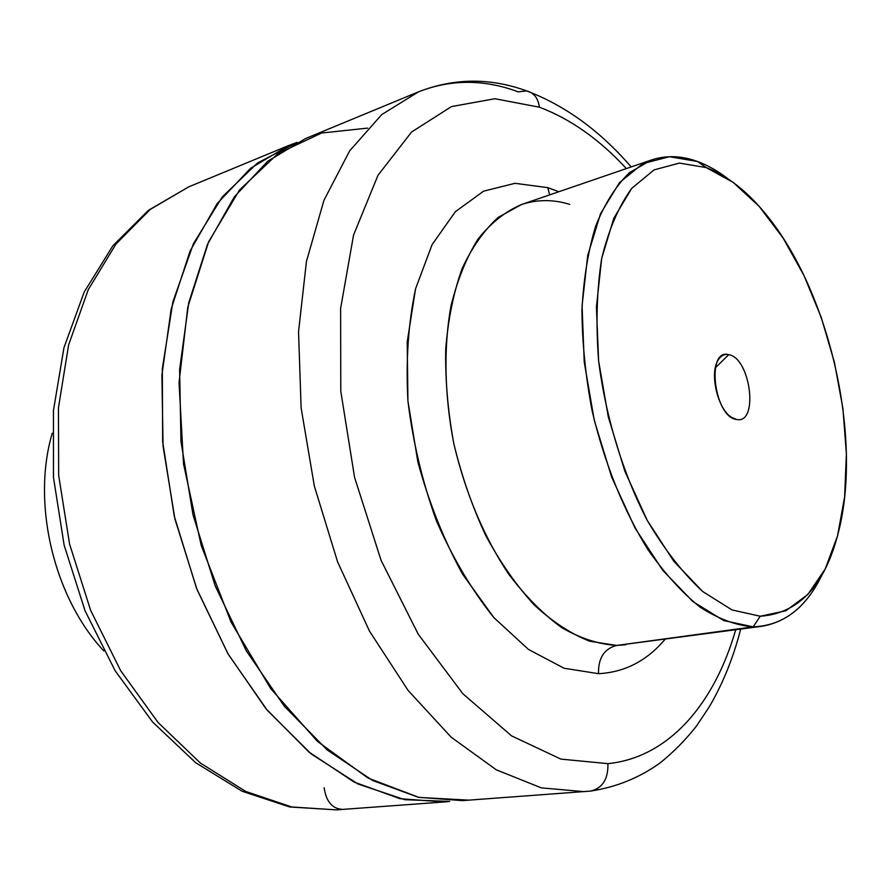 <?xml version="1.0" encoding="UTF-8"?>
<svg xmlns="http://www.w3.org/2000/svg" width="891" height="891" viewBox="0 0 891 891"><rect width="100%" height="100%" fill="white"/><g stroke="black" fill="none" stroke-linecap="round" stroke-linejoin="round"><path stroke-width="1.34" d="M706.207 167.575L679.365 163.098L654.05 169.903L631.697 188.391C618.677 206.4 608.676 229.755 601.681 258.479C596.781 289.787 595.756 323.934 598.618 360.933C605.724 417.222 622.92 473.455 647.222 520.366C664.452 549.535 682.918 573.236 702.62 591.468L732.023 609.945L760.257 616.238L753.14 626.852L723.648 620.559L692.908 601.581L662.692 570.24L634.938 527.884L611.571 476.841L594.264 420.285L584.229 361.969L582.068 305.791L587.737 255.361L600.567 213.628L619.434 182.677L642.901 163.61L669.419 156.705L697.453 161.483L706.207 167.575L733.204 182.421L759.154 206.356L783.033 237.93L803.994 275.553L821.313 317.608L834.444 362.448L842.908 408.401L846.383 453.775L844.623 496.866L837.54 535.881L825.177 569.026L807.792 594.542L785.884 610.758L760.257 616.238L732.023 609.945L702.62 591.468L673.741 561.174L647.222 520.366L624.881 471.272L608.297 416.932L598.618 360.933L596.424 306.972L601.681 258.479L613.799 218.284L631.697 188.391L654.05 169.903L679.365 163.098L706.207 167.575L697.453 161.483C707.699 165.269 717.834 170.994 727.847 178.679C717.834 170.994 707.699 165.269 697.453 161.483C681.492 155.624 666.112 155.134 651.332 160.024L629.458 172.642C616.127 185.651 604.922 203.326 595.823 225.646C588.238 250.404 583.616 278.471 581.957 309.845C582.146 342.534 585.532 376.169 592.103 410.74C604.566 463.275 623.121 509.485 647.768 549.379C664.552 573.358 682.06 592.66 700.27 607.261C718.48 618.911 736.111 625.449 753.14 626.852L760.257 616.238C800.875 613.275 827.561 582.603 840.324 524.231C860.929 430.141 827.917 290.834 767.296 215.99C748.028 191.877 727.657 175.739 706.207 167.575M728.749 354.674C705.817 347.835 714.003 417.266 736.556 419.483C758.92 424.517 750.745 358.037 728.749 354.674L715.317 367.86L728.749 354.674C750.745 358.037 758.92 424.517 736.556 419.483L731.233 417.166C717.767 408.846 709.526 374.097 717.834 360.621C720.596 355.765 724.238 353.783 728.749 354.674M821.814 575.285C805.687 608.508 782.799 625.705 753.14 626.852L616.639 645.44L589.642 641.197C571.008 633.891 552.543 621.829 534.277 605.011C516.49 585.599 500.285 562.399 485.662 535.402C472.33 506.712 461.738 476.262 453.909 444.063C447.895 411.564 445.166 379.856 445.712 348.938C448.151 319.201 453.597 292.471 462.05 268.759C472.018 247.286 484.103 230.134 498.292 217.315L521.435 204.551C505.453 211.412 491.019 222.861 478.144 238.877C466.472 257.432 457.428 279.785 450.991 305.947C443.484 347.367 444.386 395.404 453.909 444.063C465.603 493.38 483.78 536.638 508.449 573.849C525.356 596.213 543.131 614.155 561.787 627.676C580.52 638.424 598.808 644.349 616.639 645.44L753.14 626.852L761.816 626.284C787.444 621.951 807.446 604.944 821.814 575.285M731.912 417.612L736.556 419.483L731.912 417.612M625.749 644.772L616.639 645.44C604.165 648.704 598.128 658.115 598.529 673.685L564.092 668.239L528.519 649.472L493.892 617.641C471.94 590.332 452.817 558.156 436.523 521.09C422.479 482.154 412.945 442.125 407.922 401.006L407.209 341.955L415.562 288.784L432.09 244.635L455.368 211.69L483.635 191.153L515.043 183.312L547.798 187.656L549.647 194.873L547.798 187.656L558.869 191.721L547.798 187.656L515.043 183.312L483.635 191.153L455.368 211.69L432.09 244.635L415.562 288.784C408.29 323.132 405.75 360.543 407.922 401.006L417.89 462.095C428.95 502.557 443.807 539.879 462.496 574.049L493.892 617.641L528.519 649.472L564.092 668.239L598.529 673.685C598.128 658.115 604.165 648.704 616.639 645.44L761.816 626.284M569.705 204.351C553.088 199.317 537.006 199.384 521.435 204.551L651.332 160.024M664.953 639.437C646.799 660.888 624.658 672.304 598.529 673.685C624.658 672.304 646.799 660.888 664.953 639.437M539.4 107.198C570.418 118.904 599.42 139.364 626.373 168.577C599.42 139.364 570.418 118.904 539.4 107.198C538.086 98.032 533.82 92.597 526.592 90.904L518.228 91.873C484.27 79.165 451.046 79.143 418.536 91.829L381.816 114.516L349.662 150.846L323.956 200.297L306.448 261.408L298.541 331.742L301.125 407.967L314.345 486.085L337.578 561.831L369.475 631.106L408.089 690.414L451.158 737.18L496.32 769.835L541.36 787.878L584.362 791.676L541.36 787.878L496.32 769.835L451.158 737.18L408.089 690.414L369.475 631.106L337.578 561.831L314.345 486.085L301.125 407.967L298.541 331.742L306.448 261.408L323.956 200.297L349.662 150.846L381.816 114.516L418.536 91.829C454.21 77.963 490.228 77.651 526.592 90.904C533.82 92.597 538.086 98.032 539.4 107.198L494.895 98.723L451.459 106.586L411.575 132.024L378.018 175.237L353.56 235.035L340.607 308.553L340.785 391.26L354.562 477.32L381.07 560.316L418.18 634.102L462.841 693.721L511.568 735.877L560.929 759.11L607.918 763.643L560.929 759.11L511.568 735.877L462.841 693.721L418.18 634.102L381.07 560.316L354.562 477.32L340.785 391.26L340.607 308.553L353.56 235.035L378.018 175.237L411.575 132.024L451.459 106.586L494.895 98.723L539.4 107.198M735.665 629.837C714.615 703.266 669.119 757.539 607.918 763.643C669.119 757.539 714.615 703.266 735.665 629.837M589.842 791.152L590.354 791.108C602.45 788.346 608.308 779.191 607.918 763.643C608.308 779.191 602.45 788.346 590.354 791.108L462.362 800.619L418.358 797.289L372.672 780.516L327.264 750.01L284.352 706.273L246.261 650.764L215.199 585.888L193.002 514.831L180.962 441.379L179.614 369.453L188.747 302.762L207.469 244.424L234.366 196.788L267.668 161.293L305.49 138.573L418.536 91.829M367.649 128.115L321.64 133.015L278.103 153.497L239.545 189.961L208.628 241.806L187.801 307.117L179.046 382.618L183.513 463.832L201.221 545.448L231.036 622.029L270.753 688.632L317.463 741.412L367.927 777.999L419.026 797.434L467.998 800.096M449.71 801.432L404.815 799.684L358.004 784.013L311.371 754.053L267.278 710.283L228.207 654.206L196.543 588.35L174.257 516.123L162.663 441.546L162.318 368.774L172.921 301.726L193.447 243.655L222.282 196.933L257.521 162.986L297.126 142.348L288.528 145.589L250.571 168.31L217.126 203.649L190.084 251.006L171.206 308.921L161.895 375.066L163.075 446.358L174.948 519.108L196.989 589.463L227.918 653.693L265.908 708.635L308.776 751.926L354.184 782.109L399.936 798.692L444.052 801.967L449.71 801.432M444.052 801.967L336.375 809.863L291.747 806.968L245.793 791.475L200.497 763.13L158.052 722.467L120.731 670.8L90.648 610.368L69.576 544.078L58.672 475.382L58.438 407.878L68.607 344.962L88.298 289.575L116.064 243.922L150.167 209.452L188.758 186.854L150.178 209.452L116.064 243.922L88.298 289.564L68.607 344.962L58.438 407.878L58.672 475.382L69.576 544.078L90.648 610.368L120.731 670.8L158.052 722.467L200.497 763.142L245.805 791.475L291.747 806.968L336.375 809.863L342.122 809.329C332.143 808.649 326.151 801.443 324.146 787.722M103.846 650.942C53.805 597.694 31.43 503.237 52.257 433.204C31.43 503.237 53.805 597.694 103.846 650.942M526.592 90.904C565.15 105.494 600.011 130.832 631.173 166.929M740.688 629.146C733.293 657.914 722.735 683.976 708.991 707.32L696.361 726.21C685.803 739.619 673.808 751.804 660.354 762.741C639.426 777.81 616.093 787.265 590.354 791.108M288.528 145.589L188.758 186.854L148.329 210.387L112.834 245.805L84.166 292.114L63.952 347.746L53.46 410.45L53.471 477.398L64.174 545.348L85.091 610.87L115.117 670.711L152.628 722.044L195.652 762.696L242.062 791.241L289.675 806.956L336.375 809.863"/></g></svg>
